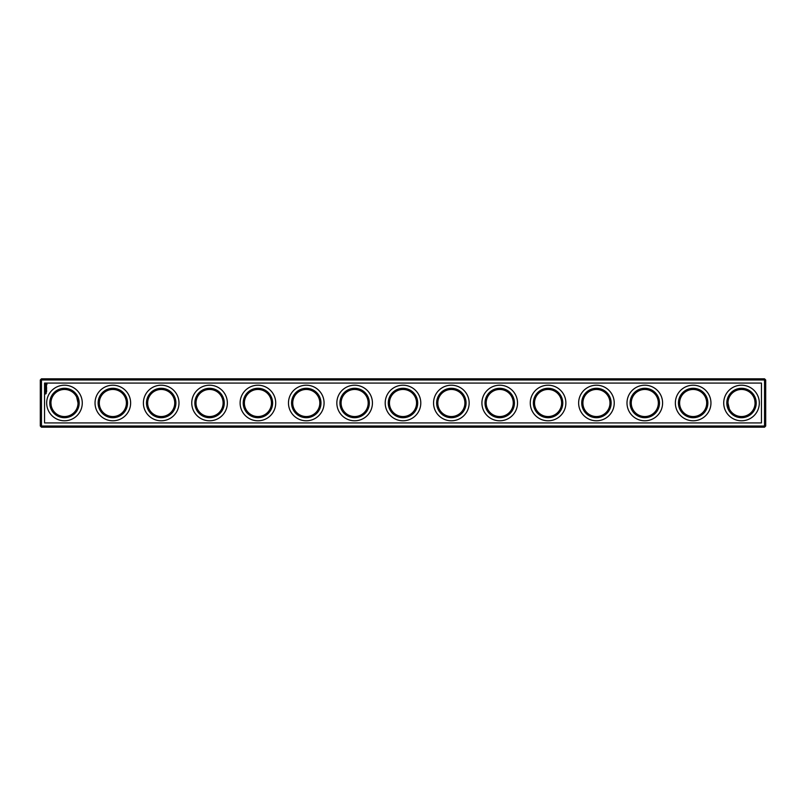 <?xml version="1.0" encoding="UTF-8"?>
<svg xmlns="http://www.w3.org/2000/svg" width="806" height="806" viewBox="0 0 806 806"><rect width="100%" height="100%" fill="white"/><g stroke="black" fill="none" stroke-linecap="round" stroke-linejoin="round"><path stroke-width="1.21" d="M707.859 403A14.699 14.699 0 0 1 685.805 415.735A14.699 14.699 0 0 1 685.805 390.265A14.699 14.699 0 0 1 707.859 403M679.619 403A13.541 13.541 0 0 1 693.16 389.459A13.541 13.541 0 0 1 706.701 403A13.541 13.541 0 0 1 693.16 416.541A13.541 13.541 0 0 1 679.619 403M710.952 403A17.792 17.792 0 0 0 684.264 387.585A17.792 17.792 0 0 0 684.264 418.415A17.792 17.792 0 0 0 710.952 403M41.459 426.021L41.459 379.979L40.884 379.404L41.459 378.82L764.541 378.82L765.7 379.979L765.7 426.021L764.541 427.18L41.459 427.18L40.884 426.596L41.459 426.021L764.541 426.021L765.116 426.596M764.541 426.021L764.541 379.979L765.116 379.404M754.809 400.411L755.061 403A13.541 13.541 0 0 1 734.75 414.727A13.541 13.541 0 0 1 734.75 391.273A13.541 13.541 0 0 1 755.061 403M729.329 408.894L727.979 403M705.955 407.443L706.006 407.282C707.104 403.887 706.892 400.501 705.351 397.116M706.63 404.34L706.701 402.829M732.362 393.026L731.677 393.701M756.219 403A14.699 14.699 0 0 1 734.165 415.735A14.699 14.699 0 0 1 734.165 390.265A14.699 14.699 0 0 1 756.219 403M759.312 403A17.792 17.792 0 0 0 732.624 387.585A17.792 17.792 0 0 0 732.624 418.415A17.792 17.792 0 0 0 759.312 403M41.459 379.979L764.541 379.979M44.552 383.072L44.552 422.928L761.448 422.928L761.448 383.072L44.552 383.072M40.884 379.404L40.3 379.979L40.3 426.021L40.884 426.596M658.341 403A13.541 13.541 0 0 1 638.03 414.727A13.541 13.541 0 0 1 638.03 391.273A13.541 13.541 0 0 1 658.341 403M46.98 384.25L45.741 383.696L45.186 384.925L46.426 385.49L46.98 384.25M46.587 389.63L45.962 389.258L46.557 388.784L45.549 388.845L46.335 388.905L45.61 389.741L46.587 389.63M46.496 386.94L45.549 387.293L46.557 387.706L46.496 386.94M46.466 386.003L45.922 386.668L45.67 386.054L45.69 386.789L46.244 386.114L46.486 386.729L46.466 386.003M46.607 391.887L46.557 391.242L45.549 391.303L45.61 391.948L45.67 391.363L46.607 391.887M46.607 387.918L45.61 387.867L45.549 388.512L46.496 387.978L46.557 388.573L46.607 387.918M46.607 390.628L46.557 389.983L45.549 390.044L46.607 390.628M46.607 390.93L45.549 390.93L46.607 390.93M46.144 393.64L45.388 393.993L46.144 393.64M46.144 393.127L45.549 393.127L46.144 393.127M45.61 392.955L46.144 392.552L45.61 392.955M659.499 403A14.699 14.699 0 0 1 637.445 415.735A14.699 14.699 0 0 1 637.445 390.265A14.699 14.699 0 0 1 659.499 403M178.992 403A17.792 17.792 0 0 0 152.304 387.585A17.792 17.792 0 0 0 152.304 418.415A17.792 17.792 0 0 0 178.992 403M275.712 403A17.792 17.792 0 0 0 249.024 387.585A17.792 17.792 0 0 0 249.024 418.415A17.792 17.792 0 0 0 275.712 403M227.352 403A17.792 17.792 0 0 0 200.664 387.585A17.792 17.792 0 0 0 200.664 418.415A17.792 17.792 0 0 0 227.352 403M82.272 403A17.792 17.792 0 0 0 55.584 387.585A17.792 17.792 0 0 0 55.584 418.415A17.792 17.792 0 0 0 82.272 403M130.632 403A17.792 17.792 0 0 0 103.944 387.585A17.792 17.792 0 0 0 103.944 418.415A17.792 17.792 0 0 0 130.632 403M565.872 403A17.792 17.792 0 0 0 539.184 387.585A17.792 17.792 0 0 0 539.184 418.415A17.792 17.792 0 0 0 565.872 403M614.232 403A17.792 17.792 0 0 0 587.544 387.585A17.792 17.792 0 0 0 587.544 418.415A17.792 17.792 0 0 0 614.232 403M662.592 403A17.792 17.792 0 0 0 635.904 387.585A17.792 17.792 0 0 0 635.904 418.415A17.792 17.792 0 0 0 662.592 403M324.072 403A17.792 17.792 0 0 0 297.384 387.585A17.792 17.792 0 0 0 297.384 418.415A17.792 17.792 0 0 0 324.072 403M372.432 403A17.792 17.792 0 0 0 345.744 387.585A17.792 17.792 0 0 0 345.744 418.415A17.792 17.792 0 0 0 372.432 403M420.792 403A17.792 17.792 0 0 0 394.104 387.585A17.792 17.792 0 0 0 394.104 418.415A17.792 17.792 0 0 0 420.792 403M469.152 403A17.792 17.792 0 0 0 442.464 387.585A17.792 17.792 0 0 0 442.464 418.415A17.792 17.792 0 0 0 469.152 403M517.512 403A17.792 17.792 0 0 0 490.824 387.585A17.792 17.792 0 0 0 490.824 418.415A17.792 17.792 0 0 0 517.512 403M99.37 401.66L99.299 403.161M51.191 405.589L50.939 403M78.021 403L78.021 403A13.541 13.541 0 0 1 57.71 414.727A13.541 13.541 0 0 1 57.71 391.273A13.541 13.541 0 0 1 78.021 403L76.671 397.106M126.381 403A13.541 13.541 0 0 1 106.07 414.727A13.541 13.541 0 0 1 106.07 391.273A13.541 13.541 0 0 1 126.381 403M174.741 403A13.541 13.541 0 0 1 154.43 414.727A13.541 13.541 0 0 1 154.43 391.273A13.541 13.541 0 0 1 174.741 403M223.101 403A13.541 13.541 0 0 1 202.79 414.727A13.541 13.541 0 0 1 202.79 391.273A13.541 13.541 0 0 1 223.101 403M271.461 403A13.541 13.541 0 0 1 251.15 414.727A13.541 13.541 0 0 1 251.15 391.273A13.541 13.541 0 0 1 271.461 403M319.821 403A13.541 13.541 0 0 1 299.51 414.727A13.541 13.541 0 0 1 299.51 391.273A13.541 13.541 0 0 1 319.821 403M368.181 403A13.541 13.541 0 0 1 347.87 414.727A13.541 13.541 0 0 1 347.87 391.273A13.541 13.541 0 0 1 368.181 403M416.541 403A13.541 13.541 0 0 1 396.23 414.727A13.541 13.541 0 0 1 396.23 391.273A13.541 13.541 0 0 1 416.541 403M464.901 403A13.541 13.541 0 0 1 444.59 414.727A13.541 13.541 0 0 1 444.59 391.273A13.541 13.541 0 0 1 464.901 403M513.261 403A13.541 13.541 0 0 1 492.95 414.727A13.541 13.541 0 0 1 492.95 391.273A13.541 13.541 0 0 1 513.261 403M561.621 403A13.541 13.541 0 0 1 541.31 414.727A13.541 13.541 0 0 1 541.31 391.273A13.541 13.541 0 0 1 561.621 403M609.981 403A13.541 13.541 0 0 1 589.67 414.727A13.541 13.541 0 0 1 589.67 391.273A13.541 13.541 0 0 1 609.981 403M175.899 403A14.699 14.699 0 0 1 153.845 415.735A14.699 14.699 0 0 1 153.845 390.265A14.699 14.699 0 0 1 175.899 403M272.619 403A14.699 14.699 0 0 1 250.565 415.735A14.699 14.699 0 0 1 250.565 390.265A14.699 14.699 0 0 1 272.619 403M224.259 403A14.699 14.699 0 0 1 202.205 415.735A14.699 14.699 0 0 1 202.205 390.265A14.699 14.699 0 0 1 224.259 403M79.179 403A14.699 14.699 0 0 1 57.125 415.735A14.699 14.699 0 0 1 57.125 390.265A14.699 14.699 0 0 1 79.179 403M127.539 403A14.699 14.699 0 0 1 105.485 415.735A14.699 14.699 0 0 1 105.485 390.265A14.699 14.699 0 0 1 127.539 403M562.779 403A14.699 14.699 0 0 1 540.725 415.735A14.699 14.699 0 0 1 540.725 390.265A14.699 14.699 0 0 1 562.779 403M611.139 403A14.699 14.699 0 0 1 589.085 415.735A14.699 14.699 0 0 1 589.085 390.265A14.699 14.699 0 0 1 611.139 403M320.979 403A14.699 14.699 0 0 1 298.925 415.735A14.699 14.699 0 0 1 298.925 390.265A14.699 14.699 0 0 1 320.979 403M369.339 403A14.699 14.699 0 0 1 347.285 415.735A14.699 14.699 0 0 1 347.285 390.265A14.699 14.699 0 0 1 369.339 403M417.699 403A14.699 14.699 0 0 1 395.645 415.735A14.699 14.699 0 0 1 395.645 390.265A14.699 14.699 0 0 1 417.699 403M466.059 403A14.699 14.699 0 0 1 444.005 415.735A14.699 14.699 0 0 1 444.005 390.265A14.699 14.699 0 0 1 466.059 403M514.419 403A14.699 14.699 0 0 1 492.365 415.735A14.699 14.699 0 0 1 492.365 390.265A14.699 14.699 0 0 1 514.419 403M46.557 384.593L45.61 384.593L46.557 384.593"/></g></svg>
